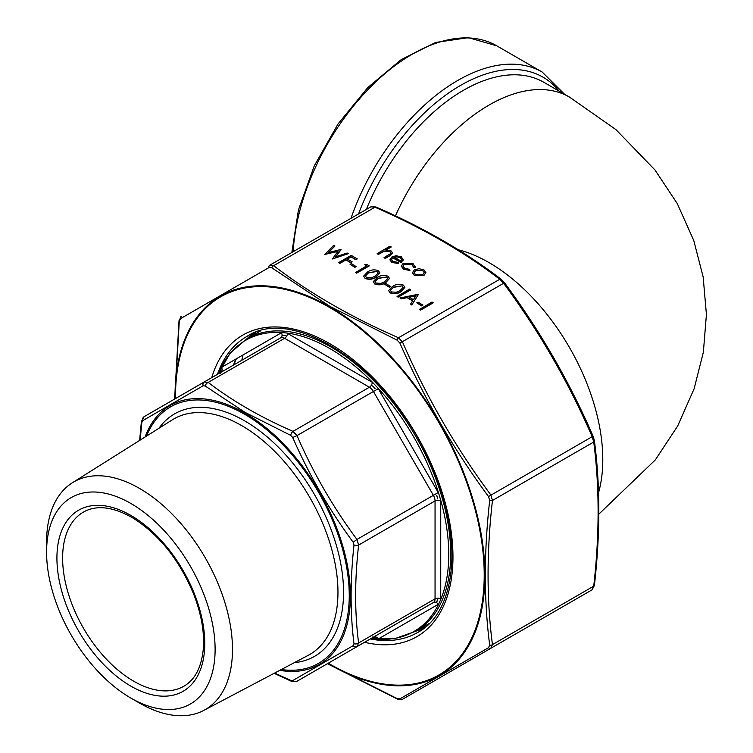 <?xml version="1.0" encoding="UTF-8"?>
<svg xmlns="http://www.w3.org/2000/svg" width="753" height="753" viewBox="0 0 753 753"><rect width="100%" height="100%" fill="white"/><g stroke="black" fill="none" stroke-linecap="round" stroke-linejoin="round"><path stroke-width="1.13" d="M218.342 373.827A168.164 97.09 60 0 1 219.001 372.198L221.053 367.662A168.164 97.09 60 0 1 281.886 332.534L286.846 333.024A168.164 97.09 60 0 1 329.861 348.564A168.164 97.09 60 0 1 372.876 382.693L377.827 387.927A168.164 97.09 60 0 1 438.66 493.29L440.712 500.199A168.164 97.09 60 0 1 440.712 599.539L438.66 604.075A168.164 97.09 60 0 1 377.827 639.203L372.876 638.713A168.164 97.09 60 0 1 371.125 638.469M437.757 599.388A9.187 5.309 60 0 1 436.674 601.788L437.757 599.388M372.519 637.057L375.135 637.32A9.187 5.309 60 0 1 373.196 637.273M436.674 495.258A9.187 5.309 60 0 1 437.757 498.9L436.674 495.258M372.519 385.903A9.187 5.309 60 0 1 375.135 388.67L372.519 385.903M282.874 335.405A9.187 5.309 60 0 1 285.491 335.659L282.874 335.405M220.413 372.631A9.187 5.309 60 0 1 221.335 370.928L220.252 373.328M142.656 420.692A4.019 3.567 -120 0 1 144.209 416.625L204.167 382.016L208.186 382.411C232.489 401.02 260.754 417.331 292.983 431.365L297.002 435.611C313.022 472.507 333.005 507.127 356.95 539.449L358.616 545.059C354.654 579.979 354.654 612.613 358.616 642.968L356.95 646.648L297.002 681.258L433.389 602.522L356.95 646.648A4.019 2.937 -120 0 1 353.166 645.66L354.004 643.806C350.136 613.168 350.136 580.252 354.004 545.059L353.166 542.235C329.07 509.499 308.918 474.588 292.701 437.493L290.667 435.356L244.923 412.315L205.155 385.988L203.131 385.781L142.656 420.692L141.818 422.555L140.133 440.119M130.843 503.465A119.172 68.805 60 0 1 215.113 649.415A119.172 68.805 60 0 1 130.843 698.069A119.172 68.805 60 0 1 46.582 552.118A119.172 68.805 60 0 1 130.843 503.465M46.582 552.118L46.582 542.085A131.455 75.893 60 0 1 72.363 482.777A131.455 75.893 60 0 1 139.531 488.424A131.455 75.893 60 0 1 225.796 605.581A131.455 75.893 60 0 1 203.79 710.408A131.455 75.893 60 0 1 139.531 703.086L130.843 698.069M274.619 673.05L290.667 680.373L292.701 680.571L353.166 645.66M203.131 385.781A4.019 2.937 -120 0 1 204.167 382.016L280.596 337.881A4.019 3.285 60 0 0 281.434 332.76A12.057 6.965 60 0 1 281.886 332.534M438.66 604.075A12.057 6.965 60 0 1 438.237 604.358A4.019 3.285 60 0 0 433.389 602.522A8.038 4.64 -120 0 0 435.055 598.833L435.055 500.933A8.038 4.64 -120 0 0 433.389 495.323L373.432 391.485A8.038 4.64 -120 0 0 369.412 387.24L284.615 338.285L208.186 382.411A4.019 2.617 127.2 0 0 205.155 385.988M286.846 333.024A12.057 6.965 60 0 1 287.467 333.363L372.255 382.308A4.019 2.325 120 0 1 369.412 387.24L292.983 431.365A4.019 1.986 113.7 0 0 290.667 435.356M141.818 422.555A4.019 1.986 -173.7 0 1 141.395 421.511L139.634 440.43M377.827 387.927A12.057 6.965 60 0 1 378.279 388.68L297.002 435.611L292.701 437.493M378.279 388.68L438.237 492.528L356.95 539.449L353.166 542.235M440.712 500.199A12.057 6.965 60 0 1 440.74 500.933A4.019 2.325 180 0 0 435.055 500.933L358.616 545.059A4.019 1.986 -173.7 0 1 354.004 545.059M440.74 500.933L440.74 598.833A4.019 2.325 180 0 0 435.055 598.833L358.616 642.968A4.019 2.617 172.8 0 1 354.004 643.806M290.667 680.373A4.019 1.986 113.7 0 0 291.364 681.258L291.364 681.258A4.019 1.986 113.7 0 0 292.983 680.863M274.101 673.323L291.364 681.258L297.002 681.258A4.019 3.567 -120 0 1 292.701 680.571M433.144 302.904L420.635 310.123L419.506 309.474L432.015 302.019L433.144 302.904M422.875 305.125L421.595 305.869L416.786 302.847L418.066 302.113L422.875 305.125M418.546 294.235L411.806 305.031L410.592 304.09L412.748 300.711L407.081 297.435L401.17 298.649L399.947 297.943L418.546 294.235L411.806 304.796L410.592 304.09M412.644 300.88L407.081 297.67L401.17 298.885L399.947 297.943M410.686 289.943L398.177 297.162L397.057 296.513L409.566 289.058L410.686 289.943M404.879 287.373L401.057 291.609C397.81 293.849 394.177 294.282 390.176 292.908L388.652 290.677M390.798 286.601L389.517 287.345L384.708 284.333L385.988 283.589L390.798 286.601M389.489 278.488L385.668 282.723C382.411 284.954 378.787 285.387 374.778 284.022L373.253 281.782M379.86 272.934L376.039 277.16C372.791 279.401 369.158 279.834 365.149 278.469L363.633 276.229M364.819 264.698L366.833 264.388L369.149 265.96L356.64 273.179L355.52 272.53L366.749 265.809L364.819 264.698L366.542 265.931M356.16 266.609L354.879 267.343L350.07 264.331L351.35 263.588L356.16 266.609M357.28 258.872L356 259.606L351.03 256.735L347.18 258.966L352.15 261.828L350.87 262.571L345.9 259.7L339.801 263.221L338.681 262.571L351.19 255.352L357.28 258.872L356 259.841L351.03 256.98L347.387 259.079M352.15 261.828L350.87 262.806L345.9 259.936L339.801 263.456L338.681 262.571M334.869 245.93L328.139 252.641L340.958 249.441L335.584 256.858L347.152 253.017L348.3 253.686L332.421 258.957L338.059 251.173L324.684 254.495L333.711 245.262L334.869 246.165L328.459 252.556M341.118 249.535L335.819 256.782M348.3 253.686L332.261 258.863M337.843 251.464L324.524 254.401M425.887 272.633L423.883 275.56L414.451 275.551L412.456 272.765M415.298 266.534L415.11 267.475L413.585 267.268L411.863 264.425L404.37 264.237L402.902 266.186M409.905 270.252L403.514 269L401.274 266.016L403.147 263.409L413.068 263.588L415.11 267.24L413.585 267.033L411.863 264.19L404.37 264.002L402.902 266.073L404.653 268.36L409.585 269.348L409.905 270.487L403.514 269.235L401.274 266.129M398.61 263.249L391.861 262.27L389.903 259.785L391.974 256.895L396.078 255.747L401.349 256.82L403.231 259.983L401.057 262.392L392.878 257.667L391.438 259.625L392.85 261.536L398.139 262.373L398.61 263.484L391.861 262.505L389.913 259.898M403.297 259.54L401.057 262.628L392.878 257.903L391.447 259.747M391.118 246.833L385.696 249.958L391.061 250.881L392.501 252.81L389.847 255.531L385.178 258.223L384.058 257.573L390.308 253.817L390.863 252.782L389.743 251.417L384.218 251.022L378.288 254.241L377.159 253.592L389.988 246.184L391.118 247.069L386.157 249.94M392.492 252.933L389.847 255.766L385.178 258.458L384.058 257.573M390.854 252.895L389.743 251.653L384.218 251.257L378.288 254.476L377.159 253.592M327.621 663.581L397.113 698.577L399.937 698.85L488.518 647.712L489.685 645.123C483.897 600.31 483.897 552.09 489.685 500.481L488.518 496.547C453.174 448.741 423.647 397.603 399.937 343.123L397.113 340.149L330.068 306.48L271.852 267.823L269.028 267.541L180.447 318.688L179.28 321.267L174.828 398.949M269.028 267.541A2.41 1.76 -120 0 1 269.649 265.282L273.668 265.677C309.427 293.077 351.039 317.107 398.497 337.749L402.516 341.994C426.094 396.332 455.518 447.291 490.787 494.881L492.453 500.481C486.607 551.902 486.607 599.953 492.453 644.624L490.787 648.305L402.516 699.264L592.056 589.834L490.787 648.305A2.41 1.76 -120 0 1 488.518 647.712M397.113 698.577A2.41 1.195 113.7 0 0 397.528 699.104C400.643 699.97 402.309 700.017 402.516 699.264L592.056 589.834L593.722 586.154A2.41 1.195 6.3 0 0 594.409 585.439L594.409 585.439C600.273 533.839 600.273 485.61 594.409 440.721L594.409 440.721A2.41 1.572 -7.2 0 1 593.722 442.011L592.056 436.411C568.487 382.072 539.063 331.113 503.785 283.523L499.766 279.278C464.008 251.879 422.395 227.858 374.938 207.216L370.918 206.811L375.907 206.971A2.41 1.195 113.7 0 0 374.938 207.216L273.668 265.677A2.41 1.572 127.2 0 0 271.852 267.823M269.649 265.282L370.918 206.811L269.649 265.282M501.592 279.824A2.41 1.572 127.2 0 0 501.225 279.335L501.225 279.335A2.41 1.572 127.2 0 0 499.766 279.278L398.497 337.749A2.41 1.195 113.7 0 0 397.113 340.149M504.416 282.808L399.937 343.123M592.988 436.232L488.518 496.547M180.447 318.688A2.41 2.137 -120 0 1 181.379 316.241L179.026 320.646L174.611 399.081M179.28 321.267A2.41 1.195 -173.7 0 1 179.026 320.646M489.685 645.123A2.41 1.572 172.8 0 0 492.453 644.624L593.722 586.154C599.567 534.734 599.567 486.683 593.722 442.011L492.453 500.481A2.41 1.195 -173.7 0 1 489.685 500.481M397.528 699.104L327.395 663.713M402.516 699.264A2.41 2.137 -120 0 1 399.937 698.85M403.297 259.663L403.231 260.218M394.12 257.093L401.057 261.093L401.867 259.597L400.285 257.507L397.076 256.641L394.12 257.093M401.867 259.719L400.285 257.742L397.076 256.877L394.12 257.328M415.298 266.647L415.11 267.475M413.651 266.543L413.585 267.268M418.922 268.708L423.92 269.847L425.887 272.727L423.883 275.325L414.451 275.316L412.446 272.652L414.423 269.856L418.922 268.708M422.791 270.496L415.543 270.515L414.028 272.586L415.571 274.657L422.753 274.676L424.268 272.577L422.791 270.496L415.543 270.751L414.037 272.708M424.259 272.699L422.791 270.732M356.16 266.364L354.879 267.343M354.879 267.108L350.07 264.331M369.149 265.724L356.64 273.179M356.64 272.944L355.52 272.294M365.149 278.224L363.624 276.106L367.539 272.021C370.721 269.753 374.307 269.292 378.307 270.638L379.87 272.812L376.039 276.925C372.791 279.165 369.158 279.598 365.149 278.224L365.149 278.469M368.669 272.661L365.393 275.927L366.476 277.509L371.304 277.819L374.928 276.276L378.128 272.915L377.055 271.4L368.669 272.661L365.403 276.05M377.055 271.4L368.669 272.906M378.119 273.047L377.055 271.635M374.778 283.787L373.243 281.669L377.168 277.575C380.35 275.316 383.936 274.845 387.927 276.191L389.489 278.365L385.668 282.479C382.411 284.719 378.787 285.152 374.778 283.787L374.778 284.022M378.288 278.224L375.013 281.481L376.095 283.062L380.924 283.373L384.548 281.829L387.748 278.469L386.684 276.953L378.288 278.224L375.022 281.603M386.684 276.953L378.288 278.459M387.748 278.601L386.684 277.189M390.798 286.366L389.517 287.345M389.517 287.109L384.708 284.333M390.176 292.672L388.642 290.554L392.558 286.46C395.739 284.201 399.335 283.74 403.326 285.076L404.888 287.26L401.057 291.373C397.81 293.614 394.177 294.046 390.176 292.672L390.176 292.908M393.687 287.109L390.412 290.376L391.494 291.957L396.323 292.268L399.947 290.724L403.147 287.364L402.074 285.839L393.687 287.109L390.421 290.489M402.074 285.839L393.687 287.345M403.137 287.486L402.074 286.074M410.686 289.698L398.177 297.162M398.177 296.927L397.057 296.277M416.014 295.59L408.973 297.049L413.444 299.628L416.014 295.59M415.844 295.863L409.274 297.219M422.875 304.89L421.595 305.869M421.595 305.624L416.786 302.847M433.144 302.668L420.635 310.123M420.635 309.888L419.506 309.238M458.313 249.77A160.831 92.854 60 0 1 569.484 347.519A160.831 92.854 60 0 1 598.55 492.669M395.457 215.857A160.831 92.854 -60 0 1 489.064 105.053A160.831 92.854 -60 0 1 569.484 97.09L615.935 129.61L655.006 170.009L677.286 203.611L693.758 240.508L703.161 276.944L706.418 314.49L703.368 352.159L694.125 388.755L677.691 425.972L655.364 459.857L598.823 514.158M569.484 97.09L543.892 82.322A160.831 92.854 120 0 0 463.481 90.285A160.831 92.854 120 0 0 366.316 209.475M350.992 218.323A168.87 97.495 -60 0 1 457.796 80.439A168.87 97.495 -60 0 1 542.226 72.072L564.534 94.238M291.863 252.453L298.452 209.871L314.293 165.829L338.078 123.897L367.869 87.489L401.264 59.581L435.629 42.469L468.347 37.65L496.735 45.811A168.87 97.495 120 0 0 412.305 54.169A168.87 97.495 120 0 0 293.162 251.709M559.14 91.122A164.851 95.179 120 0 0 460.638 85.362A164.851 95.179 120 0 0 358.541 213.965M236.037 358.974A168.87 97.495 -120 0 0 233.421 365.12M260.519 330.906L246.843 338.803A168.87 97.495 60 0 1 331.282 347.171A168.87 97.495 60 0 1 441.597 495.973A168.87 97.495 60 0 1 415.712 631.296L429.389 623.399M221.053 367.662A12.057 6.965 60 0 1 221.476 367.379L281.434 332.76M372.255 382.308A12.057 6.965 60 0 1 372.876 382.693M438.237 492.528A12.057 6.965 60 0 1 438.66 493.29M440.74 598.833A12.057 6.965 60 0 1 440.712 599.539M438.237 604.358L378.279 638.977A12.057 6.965 60 0 1 377.827 639.203M372.876 638.713A12.057 6.965 60 0 1 372.255 638.375L371.766 638.092M218.982 373.46L218.982 372.895A12.057 6.965 60 0 1 219.001 372.198M372.255 638.375A4.019 2.325 120 0 0 372.208 637.838M373.375 637.17A8.038 4.64 -120 0 0 373.432 637.132L356.95 646.648M378.279 638.977A4.019 3.285 60 0 0 373.432 637.132L297.002 681.258M141.395 421.511L144.209 416.625L280.596 337.881A8.038 4.64 -120 0 1 284.615 338.285A4.019 2.325 120 0 0 287.467 333.363M220.704 372.462A4.019 3.285 60 0 0 221.476 367.379M281.311 669.521A148.059 85.484 -120 0 0 347.575 573.024A148.059 85.484 -120 0 0 244.565 414.225A148.059 85.484 -120 0 0 146.534 436.081M158.996 428.241A139.992 80.825 60 0 1 244.565 420.805A139.992 80.825 60 0 1 340.14 560.533A139.992 80.825 60 0 1 294.338 662.649M83.432 512.078A100.516 58.037 -120 0 0 83.432 628.143A100.516 58.037 -120 0 0 183.948 686.181C195.036 679.733 201.484 667.318 203.301 648.935C204.552 632.332 201.38 614.156 193.785 594.418C179.27 559.498 158.572 533.783 131.681 517.255C112.263 506.581 96.177 504.858 83.432 512.078M130.843 515.41A104.535 60.353 60 0 1 194.858 680.401A104.535 60.353 60 0 1 66.829 606.485A104.535 60.353 60 0 1 130.843 515.41M203.79 710.408L308.278 655.298A135.973 78.51 -120 0 0 331.047 546.866A135.973 78.51 -120 0 0 241.807 425.68A135.973 78.51 -120 0 0 172.343 419.835L72.363 482.777M425.596 626.901A170.479 98.427 60 0 1 419.666 629.009M250.805 336.516A170.479 98.427 60 0 1 255.587 332.44M243.003 354.945A182.941 105.618 -120 0 0 241.826 360.273M145.047 437.022A149.433 86.275 60 0 1 244.734 413.002A149.433 86.275 60 0 1 348.903 574.643A149.433 86.275 60 0 1 279.749 670.339M328.289 663.195A218.304 126.033 -120 0 0 329.861 664.108A218.304 126.033 -120 0 0 484.217 574.388A218.304 126.033 -120 0 0 328.816 307.026A218.304 126.033 -120 0 0 175.505 398.563M211.734 377.648A174.094 100.516 60 0 1 416.908 435.611A174.094 100.516 60 0 1 364.518 642.281M247.144 338.634A170.875 98.662 60 0 1 253.121 333.4M370.26 638.958A170.875 98.662 -120 0 0 417.567 632.539C455.603 612.537 463.669 541.303 433.474 470.521C395.814 373.215 295.458 303.374 246.692 336.572A170.875 98.662 -120 0 0 217.476 374.326M423.534 628.557A170.875 98.662 60 0 1 416.004 631.118M594.409 585.439L592.056 589.834L490.787 648.305M175.035 398.836A219.123 126.513 60 0 1 329.965 306.895A219.123 126.513 60 0 1 484.904 575.264A219.123 126.513 60 0 1 329.965 664.72A219.123 126.513 60 0 1 327.819 663.468M496.735 45.811L542.226 72.072M220.648 372.5L280.596 337.881M236.32 358.805L233.741 364.941M415.712 631.296L394.854 638.61L371.078 638.488M246.843 338.803L230.079 353.213L218.295 373.855M423.591 628.52L416.249 630.976M247.389 338.492L253.187 333.372M375.907 206.971C423.525 227.688 465.298 251.813 501.225 279.335L504.529 282.789C539.901 330.52 569.409 381.639 593.063 436.138L594.409 440.721"/></g></svg>
